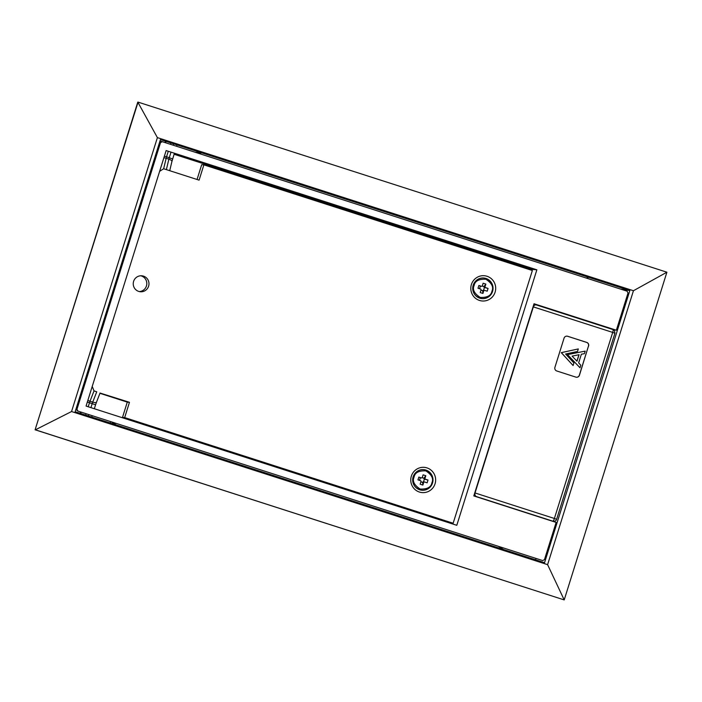 <?xml version="1.0" encoding="UTF-8"?>
<svg xmlns="http://www.w3.org/2000/svg" width="702" height="702" viewBox="0 0 702 702"><rect width="100%" height="100%" fill="white"/><g stroke="black" fill="none" stroke-linecap="round" stroke-linejoin="round"><path stroke-width="1.05" d="M586.31 278.045L620.454 289.057M195.068 152.237L201.597 152.808L199.184 153.562M160.012 140.935L165.04 142.55M177.027 144.902L176.588 146.297L195.077 152.211M110.214 423.008L110.653 421.621M536.03 558.432L535.6 559.827M586.267 278.062L588.68 277.308L160.433 139.566L75.149 411.723L544.55 562.706L629.843 290.549L620.463 289.031M588.68 277.308L629.843 290.549M111.285 421.823L116.304 424.964M503.395 549.464L498.367 546.323M666.9 272.209L138.066 102.115L35.1 429.791L564.206 599.912L666.9 272.209L633.441 290.733L547.595 564.654L564.206 599.912L35.372 429.817L71.551 411.539L157.397 137.618L633.441 290.733M35.1 429.791L137.794 102.088L157.397 137.618M75.886 409.38L77.896 411.082L542.681 560.573L544.471 559.626L556.133 522.411L473.806 495.928L534.029 303.755L616.356 330.23L613.46 329.764M77.896 411.082L76.966 409.266L160.521 142.646L162.311 141.699L627.097 291.19L628.018 293.015L616.356 330.23M456.8 525.307L536.863 269.814L166.137 150.57L86.074 406.072L456.8 525.307M536.863 269.814L531.976 269.366L174.096 154.256M452.228 523.841L452.439 523.165M531.686 270.296L531.976 269.366M148.605 286.188A8.012 7.871 -84.8 0 1 140.382 291.751A8.012 7.871 -84.8 0 1 133.608 281.362A8.012 7.871 -84.8 0 1 141.83 275.798A8.012 7.871 -84.8 0 1 148.605 286.188M139.294 291.576A8.012 7.871 95.2 0 0 140.742 275.772M435.056 483.783A12.671 12.443 -84.8 0 1 419.419 492.049A12.671 12.443 -84.8 0 1 411.346 476.158A12.671 12.443 -84.8 0 1 426.983 467.892A12.671 12.443 -84.8 0 1 435.056 483.783M495.112 292.164A12.671 12.443 -84.8 0 1 479.466 300.43A12.671 12.443 -84.8 0 1 471.393 284.538A12.671 12.443 -84.8 0 1 487.039 276.272A12.671 12.443 -84.8 0 1 495.112 292.164M197.06 179.484L201.702 164.672L203.878 164.865L199.087 180.142L163.654 168.743L166.146 158.275A4.37 1.667 -166.6 0 0 163.873 157.792M99.974 393.023L129.466 402.307L124.675 417.585L453.15 523.236L450.982 523.034L122.508 417.383L127.29 402.114L99.947 393.313M129.466 402.307L127.29 402.114M124.675 417.585L122.508 417.383M453.15 523.236L532.353 270.516L203.878 164.865M159.635 171.341L163.654 168.743M87.864 400.351A4.37 1.343 21.3 0 0 90.005 401.246L94.024 390.909L92.225 386.442M94.024 390.909L96.753 391.786L92.734 402.123A4.37 1.343 21.3 0 0 96.499 402.176L95.577 404.808L87.338 402.035M419.489 480.352L420.287 477.808A0.728 0.72 95.2 0 0 420.437 477.834L421.525 477.939A0.728 0.72 -84.8 0 0 422.271 477.43L423.087 474.842L425.807 475.719L425 478.308L423.911 478.211L425.807 475.719M422.165 477.65L423.911 478.211A0.728 0.72 95.2 0 0 424.377 479.124L425.465 479.22A0.728 0.72 -84.8 0 1 425 478.308M425.465 479.22L428.009 480.036L424.377 479.124L423.508 481.879M424.438 481.967L423.359 481.87A0.728 0.72 95.2 0 0 422.604 482.371L423.692 482.476A0.728 0.72 -84.8 0 1 424.596 482.002L427.132 482.818L428.009 480.036M423.692 482.476L422.885 485.064L422.604 482.371L420.893 481.826M418.831 477.088L421.375 477.904L418.831 477.088L417.962 479.87L420.507 480.686A0.728 0.72 -84.8 0 1 420.972 481.598L420.156 484.187L422.885 485.064M479.536 288.733L480.335 286.188A0.728 0.72 95.2 0 0 480.493 286.214L481.581 286.319A0.728 0.72 -84.8 0 0 482.327 285.811L483.134 283.222L485.863 284.099L485.047 286.688L483.959 286.583L485.863 284.099M482.213 286.021L483.959 286.583A0.728 0.72 95.2 0 0 484.424 287.504L485.512 287.601A0.728 0.72 -84.8 0 1 485.047 286.688M485.512 287.601L488.057 288.417L484.424 287.504L483.564 290.259M484.494 290.347L483.406 290.251A0.728 0.72 95.2 0 0 482.66 290.751L483.748 290.847A0.728 0.72 -84.8 0 1 484.643 290.374L487.188 291.198L488.057 288.417M483.748 290.847L482.932 293.445L482.66 290.751L480.949 290.207M478.887 285.468L481.423 286.284L478.887 285.468L478.009 288.241L480.554 289.057A0.728 0.72 -84.8 0 1 481.019 289.979L480.203 292.567L482.932 293.445M474.745 492.936L475.035 492.962C474.649 494.691 475.087 495.893 476.351 496.568L552.974 521.209A2.913 0.535 -72.2 0 0 554.387 518.48L475.035 492.962L533.344 306.897L612.697 332.415L554.387 518.48L556.563 519.304M588.592 346.06A2.913 2.861 95.2 0 0 586.732 342.409L567.655 336.267A2.913 2.861 95.2 0 0 564.057 338.171L554.922 367.33A2.913 2.861 95.2 0 0 556.774 370.981L575.859 377.123A2.913 2.861 95.2 0 0 579.448 375.219L588.478 346.051A2.913 2.861 95.2 0 0 586.626 342.4L567.541 336.258A2.913 2.861 95.2 0 0 566.997 336.144M614.873 333.239L612.697 332.415A2.913 0.535 -72.2 0 0 613.039 329.589L536.398 304.94L533.757 304.633M536.398 304.94C535.029 304.624 534.011 305.273 533.344 306.897L533.055 306.871M576.403 377.237A2.913 2.861 95.2 0 0 579.343 375.21L588.478 346.051M578.308 348.929L561.267 352.641L573.104 365.54L573.903 362.987L565.601 354.01L577.518 351.474L578.308 348.929L561.372 352.65L573.104 365.54M585.205 351.123L567.4 354.607L579.992 367.751L580.791 365.207L578.65 362.881L581.37 354.212L584.397 353.685L585.205 351.123L567.506 354.624L579.992 367.751M579.053 354.703L572.086 356.125L577.009 361.223L579.053 354.703M576.921 361.135L578.931 354.729M547.595 564.654L71.551 411.539M76.158 408.494L76.966 409.266M160.521 142.646L159.17 143.603M165.11 142.603L165.54 141.207M80.256 413.373L80.686 411.977M81.195 412.144L80.756 413.531M166.049 141.374L165.611 142.76M169.726 170.691L171.902 161.557A4.37 1.667 -166.6 0 0 168.875 159.152L166.374 169.621M85.609 415.093L86.048 413.706M88.224 406.765L89.496 402.702A4.37 0.799 107.8 0 1 90.005 401.246L92.734 402.123A4.37 0.799 -72.2 0 0 92.216 403.58L90.944 407.643M164.4 156.134L166.558 156.8L168.287 151.263M170.463 144.322L170.902 142.936M172.552 158.924L166.558 156.8A4.37 0.799 107.8 0 0 166.146 158.275L168.875 159.152A4.37 0.799 -72.2 0 1 169.279 157.678L171.016 152.141M88.338 415.97L88.768 414.584M173.192 145.2L173.622 143.813M421.893 490.233L421.893 490.233A10.337 10.153 -84.8 0 1 413.153 476.825A10.337 10.153 -84.8 0 1 423.771 469.638L423.771 469.638A10.337 10.153 -84.8 0 1 432.511 483.055A10.337 10.153 -84.8 0 1 421.893 490.233A10.337 10.153 -84.8 0 1 413.153 476.825A10.337 10.153 -84.8 0 1 423.771 469.638L423.771 469.638C418.576 469.524 415.031 471.919 413.136 476.825C411.872 484.108 414.785 488.583 421.893 490.233C427.088 490.347 430.633 487.951 432.52 483.046C433.792 475.772 430.879 471.305 423.771 469.638M431.897 482.818C431.063 487.276 427.141 489.347 420.138 489.031C414.241 485.196 412.214 481.212 414.066 477.088C414.908 472.63 418.831 470.559 425.833 470.875C431.73 474.71 433.748 478.685 431.897 482.818M481.941 298.613L481.941 298.613A10.337 10.153 -84.8 0 1 473.201 285.205A10.337 10.153 -84.8 0 1 483.818 278.018L483.818 278.018A10.337 10.153 -84.8 0 1 492.558 291.427A10.337 10.153 -84.8 0 1 481.941 298.613A10.337 10.153 -84.8 0 1 473.209 285.205A10.337 10.153 -84.8 0 1 483.818 278.018L483.818 278.018C478.624 277.904 475.078 280.3 473.192 285.205C471.919 292.488 474.842 296.955 481.941 298.613C487.144 298.727 490.689 296.332 492.576 291.427C493.848 284.152 490.926 279.677 483.818 278.018M491.944 291.198C491.11 295.656 487.188 297.727 480.186 297.411C474.289 293.576 472.271 289.593 474.122 285.46C474.956 281.011 478.878 278.94 485.881 279.247C491.777 283.082 493.804 287.065 491.944 291.198M551.842 521.024L552.974 521.209A2.913 2.808 99.2 0 0 553.378 521.305C555.098 521.367 556.186 520.7 556.616 519.304L614.926 333.239C614.654 330.747 614.031 329.536 613.039 329.589A2.913 0.535 -72.2 0 0 613.021 329.589L536.31 304.914M475.57 496.498L476.351 496.568M159.319 143.129L161.065 141.892M100.061 393.015L96.499 402.176M165.04 142.576L165.47 141.19M80.616 411.96L80.186 413.346M171.902 161.557L174.412 153.238M91.734 417.058L92.173 415.672M94.349 408.731L95.577 404.808M553.378 521.305L552.044 521.095"/></g></svg>
